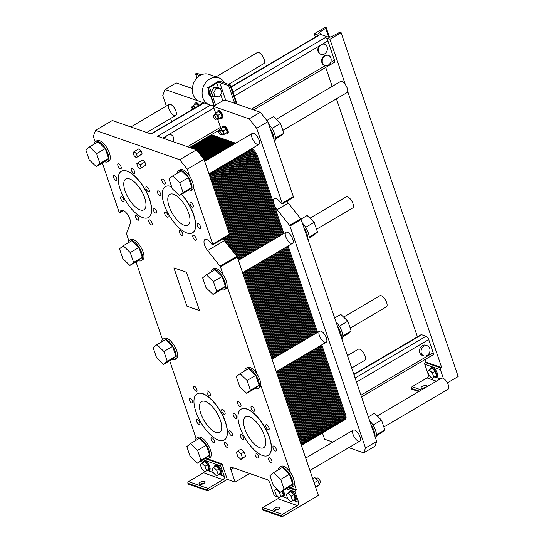 <?xml version="1.0" encoding="UTF-8"?>
<svg xmlns="http://www.w3.org/2000/svg" width="544" height="544" viewBox="0 0 544 544"><rect width="100%" height="100%" fill="white"/><g stroke="black" fill="none" stroke-linecap="round" stroke-linejoin="round"><path stroke-width="0.82" d="M232.995 91.902L325.264 37.611A3.142 1.312 59.5 0 1 327.91 40.936L334.485 60.248A3.142 1.312 59.5 0 1 334.356 62.356L253.545 109.908M231.207 86.639L318.26 35.414A3.142 1.312 59.5 0 1 318.927 35.401L231.316 86.952M315.398 37.101L314.269 33.776L318.927 35.401M418.724 391.585L411.767 389.157L411.502 388.382A1.251 1.02 -70.8 0 1 412.114 386.723L427.067 377.924A2.502 2.033 109.2 0 0 428.284 374.605L424.755 364.235A1.251 1.02 -70.8 0 1 425.36 362.583L426.061 362.168L425.143 359.468M417.445 336.852L336.416 98.838M332.187 86.408L325.727 67.436M426.061 362.168L441.714 367.628L347.691 91.433M345.386 84.66L329.922 39.236L341.102 32.66L340.598 32.484A1.428 0.571 -18.8 0 0 338.803 32.81L331.935 36.462A2.856 1.149 161.2 0 1 328.345 37.114L319.199 33.925A2.856 1.149 161.2 0 1 318.73 33.531A2.856 1.149 161.2 0 1 319.668 32.184L325.713 28.24A1.428 0.571 -18.8 0 0 326.182 27.574A1.428 0.571 -18.8 0 0 325.944 27.377L325.448 27.2L314.269 33.776M325.264 37.611L329.922 39.236M353.831 374.279L421.022 334.744A3.142 1.312 59.5 0 1 421.688 334.73L426.068 336.26A3.142 1.312 59.5 0 1 428.72 339.585L433.187 352.709A3.142 1.312 59.5 0 1 433.058 354.817L361.529 396.902M447.345 382.888L458.164 376.523L341.102 32.66M429.223 369.927L432.018 368.281L435.098 371.246L436.56 375.53L432.147 378.502L433.765 377.176L432.303 372.885L429.223 369.927L427.604 371.253L429.066 375.537L432.147 378.502M436.56 375.53L433.765 377.176M435.098 371.246L432.303 372.885M434.649 377.026A5.358 2.244 -120.5 0 0 436.193 377.182A5.358 2.244 -120.5 0 0 436.417 373.592A5.358 2.244 -120.5 0 0 430.766 367.955A5.358 2.244 -120.5 0 0 430.148 369.383M430.766 367.955L431.603 367.458A5.358 2.244 59.5 0 1 437.254 373.096A5.358 2.244 59.5 0 1 437.036 376.693L436.193 377.182M425.938 387.335A3.216 1.292 -18.8 0 0 422.328 388.668M424.204 388.355A3.216 1.292 161.2 0 1 420.947 388.103A3.216 1.292 161.2 0 1 423.572 385.846A3.216 1.292 161.2 0 1 427.033 386.029A3.216 1.292 161.2 0 1 426.795 386.832M441.714 367.628L441.014 368.036A1.251 1.02 109.2 0 0 440.402 369.696L443.367 378.4M328.63 37.189L329.807 36.496L330.385 37.053M325.115 55.842A5.358 4.359 109.2 0 0 322.218 61.037A5.358 4.359 109.2 0 0 324.931 65.538A5.358 4.359 109.2 0 0 326.094 65.736A5.358 4.359 109.2 0 0 331.017 61.22A5.358 4.359 109.2 0 0 328.46 55.427A5.358 4.359 109.2 0 0 325.115 55.842M324.931 65.538L324.346 65.334A5.358 4.359 -70.8 0 1 321.994 58.84A5.358 4.359 -70.8 0 1 327.876 55.216L328.46 55.427M321.32 44.696A5.358 4.359 109.2 0 0 318.424 49.892A5.358 4.359 109.2 0 0 321.137 54.393A5.358 4.359 109.2 0 0 327.019 50.776A5.358 4.359 109.2 0 0 324.666 44.282A5.358 4.359 109.2 0 0 323.503 44.084A5.358 4.359 109.2 0 0 321.32 44.696M321.137 54.393L320.552 54.189A5.358 4.359 -70.8 0 1 318.934 46.22L322.918 43.88A5.358 4.359 -70.8 0 1 324.081 44.078L324.666 44.282M423.946 346.161A5.358 4.359 109.2 0 0 421.049 351.356A5.358 4.359 109.2 0 0 423.762 355.858A5.358 4.359 109.2 0 0 429.651 352.24A5.358 4.359 109.2 0 0 427.292 345.746A5.358 4.359 109.2 0 0 423.946 346.161M423.762 355.858L422.198 355.314A5.358 4.359 -70.8 0 1 419.485 350.812A5.358 4.359 -70.8 0 1 422.382 345.61A5.358 4.359 -70.8 0 1 425.728 345.202L427.292 345.746M216.002 76.847L257.332 52.53A6.426 2.693 59.5 0 1 264.112 59.296A6.426 2.693 59.5 0 1 263.847 63.607L228.596 84.347M276.25 119.32L340.476 81.532A6.426 2.693 59.5 0 1 347.262 88.298A6.426 2.693 59.5 0 1 346.997 92.609L282.866 130.342M377.244 415.983L441.47 378.196A6.426 2.693 59.5 0 1 448.256 384.962A6.426 2.693 59.5 0 1 447.991 389.273L383.86 427.006M347.466 355.579L358.326 349.194A6.426 2.693 59.5 0 1 365.106 355.96A6.426 2.693 59.5 0 1 364.84 360.271L351.696 368.009M316.526 229.235L352.716 207.944A6.426 2.693 -120.5 0 0 352.974 203.633A6.426 2.693 -120.5 0 0 346.195 196.86L309.917 218.212M350.193 328.12L386.376 306.83A6.426 2.693 -120.5 0 0 386.641 302.518A6.426 2.693 -120.5 0 0 379.862 295.752L343.577 317.098M164.322 138.638A5.358 4.359 -70.8 0 1 165.213 136.666L169.191 134.327A5.358 4.359 -70.8 0 1 170.354 134.524L170.945 134.728A5.358 4.359 109.2 0 0 167.6 135.143A5.358 4.359 109.2 0 0 165.798 136.87A5.358 4.359 109.2 0 0 164.907 138.842M204.116 102.952L151.225 134.069L112.336 120.503L95.56 130.37L93.303 136.401L95.152 141.821M221.374 289.558A11.784 4.93 -120.5 0 0 224.346 289.687A11.784 4.93 -120.5 0 0 224.828 281.778A11.784 4.93 -120.5 0 0 221.83 275.76A11.784 4.93 -120.5 0 0 212.391 269.375L213.792 268.552A11.784 4.93 59.5 0 1 223.224 274.938L220.49 266.893A1.074 0.449 -120.5 0 0 220.089 266.179L207.631 250.546A8.214 3.434 59.5 0 1 204.938 239.544A8.214 3.434 59.5 0 1 210.569 242.699L211.963 244.44A1.074 0.449 -120.5 0 0 212.697 244.854L229.466 234.988A1.074 0.449 -120.5 0 0 229.507 234.267L203.986 159.29L196.459 149.852L179.69 159.718L95.56 130.37M196.459 149.852L157.563 136.286L210.548 105.108M149.539 199.519A26.778 11.206 -120.5 0 0 121.285 171.319A26.778 11.206 -120.5 0 0 125.202 200.083A26.778 11.206 -120.5 0 0 148.444 217.478A26.778 11.206 -120.5 0 0 149.539 199.519M121.353 171.278A26.778 11.206 59.5 0 1 121.421 171.238A26.778 11.206 59.5 0 1 149.675 199.437A26.778 11.206 59.5 0 1 148.587 217.396A26.778 11.206 59.5 0 1 148.512 217.437M144.65 197.812A17.85 7.473 59.5 0 1 143.915 209.787A17.85 7.473 59.5 0 1 128.425 198.186A17.85 7.473 59.5 0 1 125.814 179.01A17.85 7.473 59.5 0 1 144.65 197.812M269.314 437.41A26.778 11.206 -120.5 0 0 241.06 409.21A26.778 11.206 -120.5 0 0 244.984 437.974A26.778 11.206 -120.5 0 0 268.226 455.376A26.778 11.206 -120.5 0 0 269.314 437.41M241.135 409.17A26.778 11.206 59.5 0 1 241.203 409.129A26.778 11.206 59.5 0 1 269.457 437.328A26.778 11.206 59.5 0 1 268.362 455.294A26.778 11.206 59.5 0 1 268.294 455.328M264.425 435.703A17.85 7.473 59.5 0 1 263.697 447.678A17.85 7.473 59.5 0 1 248.2 436.084A17.85 7.473 59.5 0 1 245.589 416.901A17.85 7.473 59.5 0 1 264.425 435.703M171.659 186.796A26.778 11.206 -120.5 0 0 165.301 186.674A26.778 11.206 -120.5 0 0 169.225 215.438A26.778 11.206 -120.5 0 0 192.467 232.832A26.778 11.206 -120.5 0 0 193.555 214.873A26.778 11.206 -120.5 0 0 181.451 194.351M181.594 194.269A26.778 11.206 59.5 0 1 193.698 214.792A26.778 11.206 59.5 0 1 192.603 232.75A26.778 11.206 59.5 0 1 192.535 232.791M165.376 186.633A26.778 11.206 59.5 0 1 165.444 186.592A26.778 11.206 59.5 0 1 171.605 186.64M188.666 213.166A17.85 7.473 59.5 0 1 187.938 225.141A17.85 7.473 59.5 0 1 172.441 213.54A17.85 7.473 59.5 0 1 169.83 194.364A17.85 7.473 59.5 0 1 188.666 213.166M225.298 422.056A26.778 11.206 -120.5 0 0 197.044 393.856A26.778 11.206 -120.5 0 0 200.96 422.62A26.778 11.206 -120.5 0 0 224.203 440.021A26.778 11.206 -120.5 0 0 225.298 422.056M197.112 393.815A26.778 11.206 59.5 0 1 197.18 393.774A26.778 11.206 59.5 0 1 225.434 421.974A26.778 11.206 59.5 0 1 224.346 439.933A26.778 11.206 59.5 0 1 224.271 439.974M220.402 420.349A17.85 7.473 59.5 0 1 219.674 432.324A17.85 7.473 59.5 0 1 204.184 420.73A17.85 7.473 59.5 0 1 201.566 401.547A17.85 7.473 59.5 0 1 220.402 420.349M173.108 141.705A5.358 4.359 109.2 0 0 170.945 134.728M249.676 473.525L235.124 482.086L230.908 469.703A3.57 1.496 59.5 0 1 231.057 467.31A3.57 1.496 59.5 0 1 231.812 467.296L267.029 479.577A3.57 1.496 59.5 0 1 270.035 483.351L274.251 495.734L278.61 497.257M227.297 479.359L207.733 490.865L207.468 490.096A1.251 1.02 -70.8 0 1 208.08 488.437L223.033 479.638A2.502 2.033 109.2 0 0 224.25 476.32L220.721 465.95A1.251 1.02 -70.8 0 1 221.333 464.29L222.027 463.882L227.297 479.359L235.124 482.086M207.468 490.096L187.904 483.269L188.17 484.044L207.733 490.865M204.367 483.058A3.216 1.292 -18.8 0 0 200.41 484.405M290.503 487.764L296.371 489.811L295.678 490.226A1.251 1.02 109.2 0 0 295.066 491.885L298.595 502.255A2.502 2.033 -70.8 0 1 297.378 505.566L282.424 514.366A1.251 1.02 109.2 0 0 281.812 516.025L282.078 516.8L318.41 495.421L237.259 257.026A1.074 0.449 -120.5 0 0 236.864 256.312L224.407 240.679A8.214 3.434 59.5 0 1 223.06 238.755M255.041 388.443A11.784 4.93 -120.5 0 0 258.012 388.572A11.784 4.93 -120.5 0 0 258.488 380.671A11.784 4.93 -120.5 0 0 255.49 374.646A11.784 4.93 -120.5 0 0 246.058 368.261L247.459 367.438A11.784 4.93 59.5 0 1 256.89 373.83L227.072 286.232A11.784 4.93 59.5 0 1 225.74 288.864L224.346 289.687M288.708 487.336A11.784 4.93 -120.5 0 0 291.672 487.465A11.784 4.93 -120.5 0 0 292.155 479.556A11.784 4.93 -120.5 0 0 289.156 473.538A11.784 4.93 -120.5 0 0 279.725 467.153L281.119 466.33A11.784 4.93 59.5 0 1 290.557 472.716L260.732 385.118A11.784 4.93 59.5 0 1 259.406 387.75L258.012 388.572M296.371 489.811L294.399 484.01A11.784 4.93 59.5 0 1 293.073 486.642L291.672 487.465M212.697 244.854A1.074 0.449 -120.5 0 0 212.738 244.134L193.406 187.34A11.784 4.93 59.5 0 1 192.08 189.972L190.679 190.794A11.784 4.93 -120.5 0 0 191.162 182.893A11.784 4.93 -120.5 0 0 188.163 176.875A11.784 4.93 -120.5 0 0 178.731 170.483A11.784 4.93 -120.5 0 0 177.398 173.142M203.986 159.29L187.218 169.164L179.69 159.718M178.731 170.483L180.125 169.66A11.784 4.93 59.5 0 1 189.564 176.052L187.218 169.164M102.347 162.969L118.83 211.378A1.074 0.449 -120.5 0 0 119.959 212.507A1.074 0.449 -120.5 0 0 120.054 212.384L120.469 211.269A8.214 3.434 59.5 0 1 121.203 210.338A8.214 3.434 59.5 0 1 127.609 214.54A8.214 3.434 59.5 0 1 130.261 223.557L126.528 233.539A1.074 0.449 -120.5 0 0 126.575 234.138L128.812 240.706M187.904 483.269A1.251 1.02 -70.8 0 1 188.516 481.61L203.47 472.811A2.502 2.033 109.2 0 0 204.544 471.587M202.477 462.998L201.668 460.618M169.68 360.747L196.139 438.484M136.014 261.854L162.479 339.599M95.581 141.481L96.975 140.658A11.784 4.93 59.5 0 1 107.202 148.315A11.784 4.93 59.5 0 1 108.929 160.97L107.528 161.792A11.784 4.93 -120.5 0 0 108.011 153.891A11.784 4.93 -120.5 0 0 95.581 141.481A11.784 4.93 -120.5 0 0 94.255 144.112A11.784 4.93 -120.5 0 0 94.255 144.14M129.248 240.373L130.642 239.55A11.784 4.93 59.5 0 1 140.869 247.2A11.784 4.93 59.5 0 1 142.596 259.862L141.195 260.685A11.784 4.93 -120.5 0 0 141.678 252.776A11.784 4.93 -120.5 0 0 129.248 240.373A11.784 4.93 -120.5 0 0 127.915 243.005A11.784 4.93 -120.5 0 0 127.915 243.025M162.908 339.259L164.308 338.436A11.784 4.93 59.5 0 1 174.536 346.093A11.784 4.93 59.5 0 1 176.256 358.748L174.862 359.57A11.784 4.93 -120.5 0 0 175.338 351.669A11.784 4.93 -120.5 0 0 162.908 339.259A11.784 4.93 -120.5 0 0 161.582 341.89A11.784 4.93 -120.5 0 0 161.582 341.918M196.574 438.151L197.968 437.328A11.784 4.93 59.5 0 1 208.196 444.978A11.784 4.93 59.5 0 1 209.923 457.64L208.522 458.463A11.784 4.93 -120.5 0 0 209.005 450.554A11.784 4.93 -120.5 0 0 196.574 438.151A11.784 4.93 -120.5 0 0 195.248 440.783A11.784 4.93 -120.5 0 0 195.242 440.803M207.359 458.762L222.027 463.882M186.932 306.204L173.883 267.886L186.504 272.286L199.546 310.604L186.932 306.204L173.924 267.9M123.93 199.852A2.856 1.197 59.5 0 1 123.814 201.763A2.856 1.197 59.5 0 1 121.332 199.906A2.856 1.197 59.5 0 1 120.918 196.84A2.856 1.197 59.5 0 1 123.93 199.852M152.068 222.952A2.856 1.197 59.5 0 1 151.953 224.862A2.856 1.197 59.5 0 1 149.471 223.006A2.856 1.197 59.5 0 1 149.056 219.939A2.856 1.197 59.5 0 1 152.068 222.952M149.206 189.876A2.856 1.197 59.5 0 1 149.09 191.794A2.856 1.197 59.5 0 1 146.615 189.938A2.856 1.197 59.5 0 1 146.193 186.871A2.856 1.197 59.5 0 1 149.206 189.876M121.067 166.777A2.856 1.197 59.5 0 1 120.952 168.694A2.856 1.197 59.5 0 1 118.476 166.838A2.856 1.197 59.5 0 1 118.055 163.771A2.856 1.197 59.5 0 1 121.067 166.777M268.988 427.768A2.856 1.197 59.5 0 1 268.872 429.685A2.856 1.197 59.5 0 1 266.39 427.829A2.856 1.197 59.5 0 1 265.975 424.762A2.856 1.197 59.5 0 1 268.988 427.768M271.844 460.843A2.856 1.197 59.5 0 1 271.728 462.76A2.856 1.197 59.5 0 1 269.253 460.904A2.856 1.197 59.5 0 1 268.831 457.83A2.856 1.197 59.5 0 1 271.844 460.843M243.705 437.743A2.856 1.197 59.5 0 1 243.59 439.654A2.856 1.197 59.5 0 1 241.114 437.804A2.856 1.197 59.5 0 1 240.693 434.731A2.856 1.197 59.5 0 1 243.705 437.743M254.327 409.374A2.856 1.197 59.5 0 1 254.211 411.284A2.856 1.197 59.5 0 1 251.729 409.428A2.856 1.197 59.5 0 1 251.308 406.361A2.856 1.197 59.5 0 1 254.327 409.374M224.964 412.413A2.856 1.197 59.5 0 1 224.849 414.331A2.856 1.197 59.5 0 1 222.367 412.474A2.856 1.197 59.5 0 1 221.952 409.408A2.856 1.197 59.5 0 1 224.964 412.413M227.827 445.488A2.856 1.197 59.5 0 1 227.712 447.406A2.856 1.197 59.5 0 1 225.23 445.55A2.856 1.197 59.5 0 1 224.815 442.476A2.856 1.197 59.5 0 1 227.827 445.488M199.689 422.389A2.856 1.197 59.5 0 1 199.573 424.3A2.856 1.197 59.5 0 1 197.091 422.45A2.856 1.197 59.5 0 1 196.676 419.376A2.856 1.197 59.5 0 1 199.689 422.389M210.304 394.012A2.856 1.197 59.5 0 1 210.188 395.93A2.856 1.197 59.5 0 1 207.706 394.074A2.856 1.197 59.5 0 1 207.291 391.007A2.856 1.197 59.5 0 1 210.304 394.012M193.229 205.231A2.856 1.197 59.5 0 1 193.113 207.148A2.856 1.197 59.5 0 1 190.631 205.292A2.856 1.197 59.5 0 1 190.216 202.225A2.856 1.197 59.5 0 1 193.229 205.231M196.092 238.306A2.856 1.197 59.5 0 1 195.969 240.217A2.856 1.197 59.5 0 1 193.494 238.36A2.856 1.197 59.5 0 1 193.072 235.294A2.856 1.197 59.5 0 1 196.092 238.306M167.953 215.206A2.856 1.197 59.5 0 1 167.831 217.117A2.856 1.197 59.5 0 1 165.356 215.261A2.856 1.197 59.5 0 1 164.934 212.194A2.856 1.197 59.5 0 1 167.953 215.206M165.09 182.131A2.856 1.197 59.5 0 1 164.975 184.049A2.856 1.197 59.5 0 1 162.493 182.192A2.856 1.197 59.5 0 1 162.078 179.126A2.856 1.197 59.5 0 1 165.09 182.131M160.691 193.882A2.856 1.197 59.5 0 1 160.575 195.799A2.856 1.197 59.5 0 1 158.1 193.943A2.856 1.197 59.5 0 1 157.678 190.876A2.856 1.197 59.5 0 1 160.691 193.882M182.614 233.6A2.856 1.197 59.5 0 1 182.498 235.518A2.856 1.197 59.5 0 1 180.016 233.662A2.856 1.197 59.5 0 1 179.595 230.595A2.856 1.197 59.5 0 1 182.614 233.6M200.484 226.549A2.856 1.197 59.5 0 1 200.369 228.466A2.856 1.197 59.5 0 1 197.887 226.61A2.856 1.197 59.5 0 1 197.472 223.543A2.856 1.197 59.5 0 1 200.484 226.549M196.826 389.314A2.856 1.197 59.5 0 1 196.71 391.231A2.856 1.197 59.5 0 1 194.235 389.375A2.856 1.197 59.5 0 1 193.814 386.308A2.856 1.197 59.5 0 1 196.826 389.314M192.433 401.064A2.856 1.197 59.5 0 1 192.311 402.982A2.856 1.197 59.5 0 1 189.836 401.125A2.856 1.197 59.5 0 1 189.414 398.058A2.856 1.197 59.5 0 1 192.433 401.064M214.35 440.783A2.856 1.197 59.5 0 1 214.234 442.7A2.856 1.197 59.5 0 1 211.752 440.844A2.856 1.197 59.5 0 1 211.337 437.777A2.856 1.197 59.5 0 1 214.35 440.783M232.227 433.738A2.856 1.197 59.5 0 1 232.104 435.649A2.856 1.197 59.5 0 1 229.629 433.792A2.856 1.197 59.5 0 1 229.208 430.726A2.856 1.197 59.5 0 1 232.227 433.738M240.849 404.668A2.856 1.197 59.5 0 1 240.734 406.586A2.856 1.197 59.5 0 1 238.252 404.729A2.856 1.197 59.5 0 1 237.837 401.662A2.856 1.197 59.5 0 1 240.849 404.668M236.45 416.418A2.856 1.197 59.5 0 1 236.334 418.336A2.856 1.197 59.5 0 1 233.852 416.48A2.856 1.197 59.5 0 1 233.437 413.413A2.856 1.197 59.5 0 1 236.45 416.418M258.373 456.137A2.856 1.197 59.5 0 1 258.25 458.055A2.856 1.197 59.5 0 1 255.775 456.198A2.856 1.197 59.5 0 1 255.354 453.132A2.856 1.197 59.5 0 1 258.373 456.137M276.243 449.092A2.856 1.197 59.5 0 1 276.128 451.003A2.856 1.197 59.5 0 1 273.646 449.147A2.856 1.197 59.5 0 1 273.231 446.08A2.856 1.197 59.5 0 1 276.243 449.092M116.674 178.527A2.856 1.197 59.5 0 1 116.559 180.445A2.856 1.197 59.5 0 1 114.077 178.588A2.856 1.197 59.5 0 1 113.655 175.522A2.856 1.197 59.5 0 1 116.674 178.527M134.545 171.476A2.856 1.197 59.5 0 1 134.429 173.393A2.856 1.197 59.5 0 1 131.947 171.537A2.856 1.197 59.5 0 1 131.532 168.47A2.856 1.197 59.5 0 1 134.545 171.476M156.468 211.194A2.856 1.197 59.5 0 1 156.352 213.112A2.856 1.197 59.5 0 1 153.87 211.256A2.856 1.197 59.5 0 1 153.449 208.189A2.856 1.197 59.5 0 1 156.468 211.194M138.591 218.246A2.856 1.197 59.5 0 1 138.475 220.164A2.856 1.197 59.5 0 1 135.993 218.307A2.856 1.197 59.5 0 1 135.578 215.24A2.856 1.197 59.5 0 1 138.591 218.246M237.98 450.867L241.108 449.031L244.188 451.989L245.65 456.28L240.904 459.449L242.515 458.123L241.06 453.832L237.98 450.867L236.361 452.193L237.823 456.484L240.904 459.449M134.157 151.613L138.91 148.818L141.093 150.912L142.127 153.952L136.224 157.685L137.374 156.747L136.34 153.707L134.157 151.613L133.015 152.551L134.048 155.591L136.224 157.685M137.952 162.751L142.705 159.956L144.881 162.058L145.921 165.097L140.019 168.83L141.168 167.892L140.134 164.852L137.952 162.751L136.809 163.69L137.843 166.729L140.019 168.83M203.252 461.475L204.095 460.979A5.358 2.244 59.5 0 1 209.746 466.623A5.358 2.244 59.5 0 1 209.522 470.213L208.685 470.71A5.358 2.244 -120.5 0 0 208.903 467.112A5.358 2.244 -120.5 0 0 203.252 461.475A5.358 2.244 -120.5 0 0 202.64 462.903M214.996 465.569L215.832 465.079A5.358 2.244 59.5 0 1 221.483 470.716A5.358 2.244 59.5 0 1 221.265 474.307L220.422 474.803A5.358 2.244 -120.5 0 0 220.646 471.213A5.358 2.244 -120.5 0 0 214.996 465.569A5.358 2.244 -120.5 0 0 214.377 466.997M203.83 483.419A3.216 1.292 161.2 0 1 199.029 483.84A3.216 1.292 161.2 0 1 201.654 481.583A3.216 1.292 161.2 0 1 205.115 481.766A3.216 1.292 161.2 0 1 203.83 483.419M278.888 497.522A2.502 2.033 -70.8 0 1 277.814 498.746L262.861 507.545A1.251 1.02 109.2 0 0 262.249 509.204L262.514 509.973L282.078 516.8M278.712 508.987A3.216 1.292 -18.8 0 0 274.754 510.34M278.174 509.347A3.216 1.292 161.2 0 1 273.374 509.769A3.216 1.292 161.2 0 1 275.998 507.511A3.216 1.292 161.2 0 1 279.46 507.702A3.216 1.292 161.2 0 1 278.174 509.347M283.193 490.579A5.358 2.244 59.5 0 1 284.09 492.551A5.358 2.244 59.5 0 1 283.866 496.148L283.03 496.638A5.358 2.244 -120.5 0 0 283.247 493.048A5.358 2.244 -120.5 0 0 282.356 491.069M289.34 491.504L290.176 491.008A5.358 2.244 59.5 0 1 295.827 496.652A5.358 2.244 59.5 0 1 295.61 500.242L294.766 500.732A5.358 2.244 -120.5 0 0 294.991 497.141A5.358 2.244 -120.5 0 0 289.34 491.504A5.358 2.244 -120.5 0 0 288.721 492.932M145.921 165.097L141.168 167.892M144.881 162.058L140.134 164.852M142.127 153.952L137.374 156.747M141.093 150.912L136.34 153.707M245.65 456.28L242.515 458.123M244.188 451.989L241.06 453.832M293.223 500.582A5.358 2.244 -120.5 0 0 294.766 500.732M288.021 493.34L290.591 491.83L293.672 494.795L295.134 499.079L290.945 501.922L292.563 500.596L291.101 496.305L288.021 493.34L286.402 494.666L287.864 498.957L290.945 501.922M281.479 496.482A5.358 2.244 -120.5 0 0 283.03 496.638M282.112 491.218L283.39 494.986L279.201 497.828L280.82 496.502L279.364 492.211L276.284 489.246L274.666 490.572L276.128 494.863L279.201 497.828M218.878 474.647A5.358 2.244 -120.5 0 0 220.422 474.803M213.676 467.412L216.247 465.895L219.327 468.86L220.789 473.151L216.6 475.986L218.212 474.66L216.757 470.376L213.676 467.412L212.058 468.738L213.52 473.022L216.6 475.986M207.135 470.553A5.358 2.244 -120.5 0 0 208.685 470.71M201.94 463.318L204.51 461.802L207.59 464.766L209.046 469.057L204.857 471.893L206.475 470.567L205.013 466.276L201.94 463.318L200.321 464.644L201.783 468.928L204.857 471.893M314.425 483.718A5.358 2.244 59.5 0 1 315.112 485.302A5.358 2.244 59.5 0 1 315.466 486.771M316.037 478.693L317.159 478.033A2.856 1.197 59.5 0 1 320.171 481.039A2.856 1.197 59.5 0 1 320.056 482.956L318.974 483.589M293.672 494.795L291.101 496.305M295.134 499.079L292.563 500.596M276.903 488.886L276.284 489.246M279.976 491.851L279.364 492.211M283.39 494.986L280.82 496.502M219.327 468.86L216.757 470.376M220.789 473.151L218.212 474.66M207.59 464.766L205.013 466.276M209.046 469.057L206.475 470.567M312.752 478.795L314.854 477.557L317.934 480.522L319.389 484.806L315.67 487.37M314.106 482.773L317.934 480.522M315.568 487.057L319.389 484.806M171.89 359.441A11.784 4.93 -120.5 0 0 174.862 359.57M156.876 344.685L165.539 339.585L172.591 346.378L175.936 356.204L172.23 359.244L163.567 364.344L167.273 361.304L163.928 351.478L156.876 344.685L153.17 347.725L156.516 357.551L163.567 364.344M279.725 467.153A11.784 4.93 -120.5 0 0 278.392 469.805M273.686 472.58L282.35 467.48L289.408 474.266L292.754 484.099L289.041 487.132L280.378 492.232L284.09 489.199L280.738 479.366L273.686 472.58L269.98 475.612L273.326 485.445L280.378 492.232M290.557 472.716A11.784 4.93 59.5 0 1 294.399 484.01M212.391 269.375A11.784 4.93 -120.5 0 0 211.065 272.027M206.36 274.802L215.023 269.702L222.074 276.495L225.42 286.321L221.714 289.36L213.051 294.454L216.757 291.421L213.411 281.588L206.36 274.802L202.654 277.834L205.999 287.667L213.051 294.454M223.224 274.938A11.784 4.93 59.5 0 1 227.072 286.232M187.714 190.665A11.784 4.93 -120.5 0 0 190.679 190.794M172.693 175.909L181.356 170.816L188.414 177.602L191.76 187.435L188.054 190.468L179.384 195.568L183.097 192.528L179.751 182.702L172.693 175.909L168.987 178.949L172.332 188.775L179.384 195.568M189.564 176.052A11.784 4.93 59.5 0 1 193.406 187.34M104.564 161.663A11.784 4.93 -120.5 0 0 107.528 161.792M89.542 146.907L98.212 141.807L105.264 148.6L108.61 158.426L104.904 161.466L96.24 166.566L99.946 163.526L96.601 153.7L89.542 146.907L85.836 149.947L89.182 159.773L96.24 166.566M138.23 260.556A11.784 4.93 -120.5 0 0 141.195 260.685M123.209 245.8L131.872 240.7L138.931 247.486L142.276 257.319L138.564 260.352L129.9 265.452L133.606 262.412L130.261 252.586L123.209 245.8L119.503 248.832L122.849 258.665L129.9 265.452M205.557 458.334A11.784 4.93 -120.5 0 0 208.522 458.463M190.536 443.571L199.206 438.478L206.258 445.264L209.603 455.097L205.897 458.13L197.234 463.23L200.94 460.19L197.594 450.364L190.536 443.571L186.83 446.61L190.176 456.436L197.234 463.23M246.058 368.261A11.784 4.93 -120.5 0 0 244.732 370.92M240.026 373.687L248.69 368.587L255.741 375.38L259.087 385.206L255.381 388.246L246.718 393.346L250.424 390.306L247.078 380.48L240.026 373.687L236.314 376.727L239.659 386.553L246.718 393.346M256.89 373.83A11.784 4.93 59.5 0 1 260.732 385.118M172.591 346.378L163.928 351.478M175.936 356.204L167.273 361.304M289.408 474.266L280.738 479.366M292.754 484.099L284.09 489.199M222.074 276.495L213.411 281.588M225.42 286.321L216.757 291.421M188.414 177.602L179.751 182.702M191.76 187.435L183.097 192.528M105.264 148.6L96.601 153.7M108.61 158.426L99.946 163.526M138.931 247.486L130.261 252.586M142.276 257.319L133.606 262.412M206.258 445.264L197.594 450.364M209.603 455.097L200.94 460.19M255.741 375.38L247.078 380.48M259.087 385.206L250.424 390.306M199.539 310.576L186.959 306.184M226.576 236.688L230.568 248.411L226.576 236.688M175.93 111.18A6.426 2.693 59.5 0 1 175.664 115.491A6.426 2.693 59.5 0 1 170.088 111.316A6.426 2.693 59.5 0 1 169.15 104.407A6.426 2.693 59.5 0 1 175.93 111.18M190.067 87.768L190.672 87.978M192.358 88.563L176.195 82.926L165.016 89.508L162.758 95.54L166.342 106.06M170.571 118.49L171.659 121.672M201.028 101.871L165.016 89.508M201.538 104.094L200.818 101.993M199.838 75.63L195.82 74.229A1.074 0.428 161.2 0 1 195.643 74.079A1.074 0.428 161.2 0 1 196.071 73.528L196.629 73.202L201.328 74.841M194.677 104.598A4.284 1.795 59.5 0 1 195.167 103.197A4.284 1.795 59.5 0 1 198.737 105.74M195.167 103.197L195.867 102.789A4.284 1.795 59.5 0 1 199.437 105.332M192.324 107.358L192.012 106.447L196.241 103.673L198.519 105.869M193.222 105.448L195.507 107.644M191.536 109.976A2.142 0.898 59.5 0 1 191.359 107.923L193.236 106.821A2.142 0.898 59.5 0 1 194.942 107.97M191.359 107.923A2.142 0.898 59.5 0 1 193.072 109.072M218.844 132.614A2.142 0.898 -120.5 0 0 221.102 134.871A2.142 0.898 -120.5 0 0 220.789 132.566A2.142 0.898 -120.5 0 0 218.933 131.179A2.142 0.898 -120.5 0 0 218.844 132.614M221.102 134.871L222.979 133.77A2.142 0.898 -120.5 0 0 222.666 131.464A2.142 0.898 -120.5 0 0 220.803 130.077L218.933 131.179M222.102 134.286L222.986 135.136L224.203 134.144L223.108 130.927L220.796 128.704L219.586 129.696L219.892 130.614M222.986 135.136L227.215 132.369L226.12 129.152L223.108 130.927M227.215 132.369L224.203 134.144M226.12 129.152L223.815 126.929L220.796 128.704M225.624 133.586A4.284 1.795 -120.5 0 0 227.086 133.838A4.284 1.795 -120.5 0 0 226.454 129.234A4.284 1.795 -120.5 0 0 222.734 126.453A4.284 1.795 -120.5 0 0 222.251 127.854M222.734 126.453L223.434 126.038A4.284 1.795 59.5 0 1 227.154 128.826A4.284 1.795 59.5 0 1 227.78 133.43L227.086 133.838M220.354 118.109A4.284 1.795 -120.5 0 0 221.816 118.361A4.284 1.795 -120.5 0 0 221.19 113.757A4.284 1.795 -120.5 0 0 217.471 110.976A4.284 1.795 -120.5 0 0 216.981 112.377M217.471 110.976L218.164 110.568A4.284 1.795 59.5 0 1 221.884 113.349A4.284 1.795 59.5 0 1 222.516 117.953L221.816 118.361M216.832 118.81L217.716 119.66L221.952 116.892L220.857 113.676L218.545 111.452L214.316 114.226L214.628 115.138M220.857 113.676L217.838 115.45L215.526 113.227M221.952 116.892L218.933 118.667L217.838 115.45M217.716 119.66L218.933 118.667M215.839 119.394L217.709 118.293A2.142 0.898 -120.5 0 0 217.396 115.994A2.142 0.898 -120.5 0 0 215.54 114.6L213.663 115.702A2.142 0.898 -120.5 0 0 213.574 117.137A2.142 0.898 -120.5 0 0 215.839 119.394A2.142 0.898 -120.5 0 0 215.526 117.096A2.142 0.898 -120.5 0 0 213.663 115.702M375.537 438.036A11.784 4.93 -120.5 0 0 375.584 430.467A11.784 4.93 -120.5 0 0 372.586 424.449A11.784 4.93 -120.5 0 0 369.675 420.825M286.926 201.178A8.214 3.434 59.5 0 0 288.266 203.102L300.723 218.736A1.074 0.449 -120.5 0 1 301.124 219.45L303.858 227.494A11.784 4.93 59.5 0 1 307.707 238.789L337.525 326.38A11.784 4.93 59.5 0 1 341.367 337.674L371.192 425.272A11.784 4.93 59.5 0 1 375.034 436.56L376.693 441.442L365.514 448.018L289.938 226.025A1.074 0.449 -120.5 0 0 289.544 225.311L277.086 209.678A8.214 3.434 59.5 0 1 274.394 198.676A8.214 3.434 59.5 0 1 280.024 201.831L281.418 203.572A1.074 0.449 -120.5 0 0 282.152 203.986A1.074 0.449 -120.5 0 0 282.193 203.266L256.673 128.296L249.145 118.85L213.343 106.366L215.655 113.152M368.336 416.888L374.449 413.29L381.5 420.084L372.994 425.088M376.434 435.717L381.14 432.949L384.846 429.91L381.5 420.084M376.462 434.846L384.846 429.91M371.192 425.272L375.034 436.56M341.87 339.15A11.784 4.93 -120.5 0 0 341.918 331.582A11.784 4.93 -120.5 0 0 338.919 325.564A11.784 4.93 -120.5 0 0 336.008 321.939M334.669 318.002L340.782 314.405L347.834 321.191L339.334 326.196M342.768 336.831L347.473 334.064L351.179 331.024L347.834 321.191M342.795 335.961L351.179 331.024M337.525 326.38L341.367 337.674M230.676 85.075L218.933 80.981L208.148 87.693A1.074 0.428 -18.8 0 0 209.569 87.407L216.838 83.13A2.142 0.864 161.2 0 1 219.688 82.552L225.699 100.191L234.695 103.333L228.691 85.694A1.074 0.428 -18.8 0 0 230.112 85.401L230.676 85.075L237.184 104.203M214.023 105.964L207.754 87.557M228.691 85.694L219.688 82.552M274.543 141.372A11.784 4.93 -120.5 0 0 274.591 133.804A11.784 4.93 -120.5 0 0 271.592 127.786A11.784 4.93 -120.5 0 0 268.682 124.161M234.695 103.333L260.324 112.275L267.852 121.72L270.198 128.608A11.784 4.93 59.5 0 1 274.04 139.896L293.372 196.69L282.193 203.266M266.88 120.496L273.455 116.627L280.507 123.42L272 128.418M275.441 139.053L280.146 136.286L283.852 133.246L280.507 123.42M275.468 138.183L283.852 133.246M270.198 128.608L274.04 139.896M308.203 240.258A11.784 4.93 -120.5 0 0 309.101 237.966A11.784 4.93 -120.5 0 0 308.258 232.696A11.784 4.93 -120.5 0 0 302.348 223.047M300.982 219.123L307.115 215.512L314.174 222.306L305.667 227.31M309.101 237.939L313.806 235.171L317.519 232.132L314.174 222.306M309.128 237.068L317.519 232.132M303.858 227.494L307.707 238.789M211.011 97.118A6.603 5.379 -70.8 0 1 210.555 96.791A6.603 5.379 -70.8 0 1 208.719 90.386M208.991 91.181A6.603 5.379 109.2 0 0 210.95 96.934M215.145 96.703L212.792 95.887L211.337 91.596L213.955 87.475L218.042 87.652L220.388 88.468L216.308 88.298L213.683 92.412L215.145 96.703L219.225 96.873L221.85 92.759L220.388 88.468M213.955 87.475L216.308 88.298M211.337 91.596L213.683 92.412M282.152 203.986L293.332 197.411A1.074 0.449 -120.5 0 0 293.372 196.69M348.792 447.644L363.705 452.846L374.891 446.264L376.693 441.442M225.699 100.191A2.142 0.864 -18.8 0 0 222.843 100.769L213.343 106.366M267.852 121.72L256.673 128.296M260.324 112.275L249.145 118.85M217.845 119.585L220.925 128.629M322.497 433.085L316.71 436.336M322.456 432.956L324.578 439.198L332.88 442.088M363.705 452.846L365.514 448.018M326.407 337.96A6.426 2.693 59.5 0 1 326.148 342.271A6.426 2.693 59.5 0 1 320.566 338.096A6.426 2.693 59.5 0 1 319.627 331.194A6.426 2.693 59.5 0 1 326.407 337.96M259.08 140.182A6.426 2.693 59.5 0 1 258.815 144.493A6.426 2.693 59.5 0 1 253.239 140.318A6.426 2.693 59.5 0 1 252.3 133.416A6.426 2.693 59.5 0 1 259.08 140.182M292.747 239.068A6.426 2.693 59.5 0 1 292.482 243.379A6.426 2.693 59.5 0 1 286.906 239.204A6.426 2.693 59.5 0 1 285.96 232.302A6.426 2.693 59.5 0 1 292.747 239.068M360.074 436.846A6.426 2.693 59.5 0 1 359.808 441.157A6.426 2.693 59.5 0 1 354.232 436.982A6.426 2.693 59.5 0 1 353.294 430.08A6.426 2.693 59.5 0 1 360.074 436.846M218.688 131.682L217.335 131.213M209.345 104.774L199.56 101.361A14.28 11.635 -70.8 0 1 193.283 84.048A14.28 11.635 -70.8 0 1 208.971 74.392L218.756 77.806A14.28 11.635 109.2 0 0 203.068 87.455A14.28 11.635 109.2 0 0 209.345 104.774A14.28 11.635 109.2 0 0 213.772 105.23M224.461 82.906A14.28 11.635 109.2 0 0 218.756 77.806M300.064 441.51L300.982 440.966A7.14 2.992 -120.5 0 1 301.274 445.074A7.14 2.992 -120.5 0 0 300.982 440.966A7.14 2.992 59.5 0 1 301.274 445.074A7.14 2.992 -120.5 0 0 300.982 440.966L277.188 371.076L300.982 440.966L277.188 371.076L300.982 440.966L305.034 438.586A7.14 2.992 59.5 0 1 304.742 443.374A7.14 2.992 -120.5 0 0 305.034 438.586L281.241 368.689L305.034 438.586L281.241 368.689L305.034 438.586L309.087 436.2A7.14 2.992 59.5 0 1 308.795 440.987A7.14 2.992 -120.5 0 0 309.087 436.2L285.294 366.302L309.087 436.2L285.294 366.302L309.087 436.2L313.14 433.813A7.14 2.992 59.5 0 1 312.848 438.607A7.14 2.992 -120.5 0 0 313.14 433.813L289.347 363.922L313.14 433.813L289.347 363.922L313.14 433.813L317.193 431.433A7.14 2.992 59.5 0 1 316.9 436.22A7.14 2.992 -120.5 0 0 317.193 431.433L293.4 361.536L317.193 431.433L293.4 361.536L317.193 431.433L321.246 429.046A7.14 2.992 59.5 0 1 320.953 433.833A7.14 2.992 -120.5 0 0 321.246 429.046L297.452 359.149L321.246 429.046L297.452 359.149L321.246 429.046L325.298 426.659A7.14 2.992 59.5 0 1 325.006 431.453A7.14 2.992 -120.5 0 0 325.298 426.659L301.505 356.769L325.298 426.659L301.505 356.769L325.298 426.659L329.351 424.279A7.14 2.992 59.5 0 1 329.059 429.066A7.14 2.992 -120.5 0 0 329.351 424.279L305.558 354.382L329.351 424.279L305.558 354.382L329.351 424.279L333.404 421.892A7.14 2.992 59.5 0 1 333.112 426.68A7.14 2.992 -120.5 0 0 333.404 421.892L309.611 351.995L333.404 421.892L309.611 351.995L333.404 421.892L337.457 419.506A7.14 2.992 59.5 0 1 337.164 424.3A7.14 2.992 -120.5 0 0 337.457 419.506L313.664 349.615L337.457 419.506L313.664 349.615L337.457 419.506L341.51 417.126A7.14 2.992 59.5 0 1 341.217 421.913A7.14 2.992 -120.5 0 0 341.51 417.126L317.716 347.228L341.51 417.126L317.716 347.228L341.51 417.126L345.562 414.739A7.14 2.992 59.5 0 1 345.27 419.526L341.217 421.913A7.14 2.992 -120.5 0 1 339.708 421.947A7.14 2.992 -120.5 0 0 341.51 417.126A7.14 2.992 -120.5 0 1 339.708 421.947M212.078 183.07L213.003 182.526L239.292 259.76L213.003 182.526A7.14 2.992 -120.5 0 0 210.195 177.541A7.14 2.992 59.5 0 1 213.003 182.526A7.14 2.992 -120.5 0 0 210.195 177.541A7.14 2.992 -120.5 0 1 213.003 182.526L217.056 180.146L243.345 257.373L217.056 180.146A7.14 2.992 -120.5 0 0 211.052 172.598A7.14 2.992 59.5 0 1 217.056 180.146A7.14 2.992 -120.5 0 0 211.052 172.598A7.14 2.992 -120.5 0 1 217.056 180.146L221.109 177.759L247.398 254.993L221.109 177.759A7.14 2.992 -120.5 0 0 215.104 170.211A7.14 2.992 59.5 0 1 221.109 177.759A7.14 2.992 -120.5 0 0 215.104 170.211A7.14 2.992 -120.5 0 1 221.109 177.759L225.162 175.372L251.45 252.606L225.162 175.372A7.14 2.992 -120.5 0 0 219.157 167.824A7.14 2.992 59.5 0 1 225.162 175.372A7.14 2.992 -120.5 0 0 219.157 167.824A7.14 2.992 -120.5 0 1 225.162 175.372L229.214 172.992L255.503 250.22L229.214 172.992A7.14 2.992 -120.5 0 0 223.21 165.444A7.14 2.992 59.5 0 1 229.214 172.992A7.14 2.992 -120.5 0 0 223.21 165.444A7.14 2.992 -120.5 0 1 229.214 172.992L233.267 170.605L259.556 247.84L233.267 170.605A7.14 2.992 -120.5 0 0 227.263 163.057A7.14 2.992 59.5 0 1 233.267 170.605A7.14 2.992 -120.5 0 0 227.263 163.057A7.14 2.992 -120.5 0 1 233.267 170.605L237.32 168.218L263.609 245.453L237.32 168.218A7.14 2.992 -120.5 0 0 231.316 160.67A7.14 2.992 59.5 0 1 237.32 168.218A7.14 2.992 -120.5 0 0 231.316 160.67A7.14 2.992 -120.5 0 1 237.32 168.218L241.373 165.838L267.662 243.066L241.373 165.838A7.14 2.992 -120.5 0 0 235.368 158.29A7.14 2.992 59.5 0 1 241.373 165.838A7.14 2.992 -120.5 0 0 235.368 158.29A7.14 2.992 -120.5 0 1 241.373 165.838L245.426 163.452L271.714 240.686L245.426 163.452A7.14 2.992 -120.5 0 0 239.421 155.904A7.14 2.992 59.5 0 1 245.426 163.452A7.14 2.992 -120.5 0 0 239.421 155.904A7.14 2.992 -120.5 0 1 245.426 163.452L249.478 161.065L275.767 238.299L249.478 161.065A7.14 2.992 -120.5 0 0 243.474 153.517A7.14 2.992 59.5 0 1 249.478 161.065A7.14 2.992 -120.5 0 0 243.474 153.517A7.14 2.992 -120.5 0 1 249.478 161.065L253.531 158.685L279.82 235.912L253.531 158.685A7.14 2.992 -120.5 0 0 247.527 151.137A7.14 2.992 59.5 0 1 253.531 158.685A7.14 2.992 -120.5 0 0 247.527 151.137A7.14 2.992 -120.5 0 1 253.531 158.685L257.584 156.298L283.873 233.532L257.584 156.298A7.14 2.992 -120.5 0 0 251.58 148.75A7.14 2.992 59.5 0 1 257.584 156.298M243.528 272.184L272.959 358.646L243.528 272.184M247.581 269.804L277.012 356.266L247.581 269.804M303.232 443.408A7.14 2.992 -120.5 0 0 305.034 438.586A7.14 2.992 -120.5 0 1 303.232 443.408A7.14 2.992 -120.5 0 0 304.742 443.374L341.217 421.913M251.634 267.417L281.064 353.879L251.634 267.417M307.285 441.028A7.14 2.992 -120.5 0 0 309.087 436.2A7.14 2.992 -120.5 0 1 307.285 441.028A7.14 2.992 -120.5 0 0 308.795 440.987M255.68 265.03L285.117 351.492L255.68 265.03M203.368 158.522L207.298 159.888L203.368 158.522M311.338 438.641A7.14 2.992 -120.5 0 0 313.14 433.813A7.14 2.992 -120.5 0 1 311.338 438.641A7.14 2.992 -120.5 0 0 312.848 438.607M259.733 262.65L289.17 349.112L259.733 262.65M199.179 153.258L211.351 157.508L199.179 153.258M315.391 436.254A7.14 2.992 -120.5 0 0 317.193 431.433A7.14 2.992 -120.5 0 1 315.391 436.254A7.14 2.992 -120.5 0 0 316.9 436.22M263.786 260.263L293.223 346.725L263.786 260.263M191.107 146.649L215.404 155.122L191.107 146.649M319.444 433.874A7.14 2.992 -120.5 0 0 321.246 429.046A7.14 2.992 -120.5 0 1 319.444 433.874A7.14 2.992 -120.5 0 0 320.953 433.833M267.838 257.876L297.276 344.338L267.838 257.876M195.16 144.262L219.456 152.735L195.16 144.262M323.496 431.487A7.14 2.992 -120.5 0 0 325.298 426.659A7.14 2.992 -120.5 0 1 323.496 431.487A7.14 2.992 -120.5 0 0 325.006 431.453M271.891 255.496L301.328 341.958L271.891 255.496M199.213 141.875L223.509 150.355L199.213 141.875M327.549 429.1A7.14 2.992 -120.5 0 0 329.351 424.279A7.14 2.992 -120.5 0 1 327.549 429.1A7.14 2.992 -120.5 0 0 329.059 429.066M275.944 253.11L305.381 339.572L275.944 253.11M203.266 139.495L227.562 147.968L203.266 139.495M331.602 426.72A7.14 2.992 -120.5 0 0 333.404 421.892A7.14 2.992 -120.5 0 1 331.602 426.72A7.14 2.992 -120.5 0 0 333.112 426.68M279.997 250.723L309.434 337.185L279.997 250.723M207.318 137.108L231.615 145.581L207.318 137.108M335.655 424.334A7.14 2.992 -120.5 0 0 337.457 419.506A7.14 2.992 -120.5 0 1 335.655 424.334A7.14 2.992 -120.5 0 0 337.164 424.3M284.05 248.343L313.487 334.805L284.05 248.343M211.371 134.722L235.668 143.201L211.371 134.722M288.102 245.956L317.54 332.418L288.102 245.956M321.769 344.842L345.562 414.739L321.769 344.842M223.74 239.788L223.332 238.592M225.474 242.019L224.142 238.116M227.168 244.147L224.951 237.64M228.868 246.282L225.767 237.164M232.268 250.546L227.385 236.205M233.968 252.674L228.194 235.729M235.661 254.81L229.004 235.253M300.601 443.108A7.14 2.992 -120.5 0 0 300.172 441.442L276.379 371.552M272.15 359.128L242.712 272.66M238.483 260.236L212.194 183.002A7.14 2.992 -120.5 0 0 211.453 181.234M304.742 443.374L301.369 445.359A7.14 2.992 -120.5 0 0 301.791 440.49L277.998 370.6M273.768 358.17L244.338 271.708M240.108 259.284L213.812 182.05A7.14 2.992 -120.5 0 0 209.515 175.542M301.322 444.972A7.14 2.992 -120.5 0 0 302.607 440.014L278.814 370.117M274.584 357.694L245.147 271.232M240.917 258.808L214.622 181.574A7.14 2.992 -120.5 0 0 209.066 174.216M301.607 444.366A7.14 2.992 -120.5 0 0 303.416 439.538L279.623 369.641M275.393 357.218L245.956 270.756M241.726 258.332L215.438 181.098A7.14 2.992 -120.5 0 0 209.433 173.55M302.423 443.884A7.14 2.992 -120.5 0 0 304.225 439.062L280.432 369.165M276.202 356.742L246.765 270.28M242.536 257.849L216.247 180.622A7.14 2.992 -120.5 0 0 210.242 173.074M243.345 257.373L217.056 180.146L243.345 257.373M305.102 443.061A7.14 2.992 -120.5 0 0 305.844 438.11L282.05 368.213M277.821 355.79L248.39 269.328M244.161 256.897L217.865 179.663A7.14 2.992 -120.5 0 0 211.868 172.115M305.374 442.585A7.14 2.992 -120.5 0 0 306.66 437.628L282.866 367.737M278.637 355.314L249.2 268.845M244.97 256.421L218.674 179.187A7.14 2.992 -120.5 0 0 212.677 171.639M305.66 441.98A7.14 2.992 -120.5 0 0 307.469 437.152L283.676 367.261M279.446 354.831L250.009 268.369M245.779 255.945L219.49 178.711A7.14 2.992 -120.5 0 0 213.486 171.163M306.476 441.504A7.14 2.992 -120.5 0 0 308.278 436.676L284.485 366.785M280.255 354.355L250.818 267.893M246.588 255.469L220.3 178.235A7.14 2.992 -120.5 0 0 214.295 170.687M247.398 254.993L221.109 177.759L247.398 254.993M309.155 440.674A7.14 2.992 -120.5 0 0 309.896 435.724L286.103 365.826M281.874 353.403L252.443 266.941M248.214 254.517L221.918 177.283A7.14 2.992 -120.5 0 0 215.92 169.735M309.427 440.198A7.14 2.992 -120.5 0 0 310.712 435.248L286.919 365.35M282.683 352.927L253.252 266.465M249.023 254.034L222.727 176.807A7.14 2.992 -120.5 0 0 216.73 169.259M309.713 439.593A7.14 2.992 -120.5 0 0 311.522 434.772L287.728 364.874M283.499 352.451L254.062 265.989M249.832 253.558L223.543 176.331A7.14 2.992 -120.5 0 0 217.539 168.783M310.529 439.117A7.14 2.992 -120.5 0 0 312.331 434.289L288.538 364.398M284.308 351.975L254.871 265.506M250.641 253.082L224.352 175.848A7.14 2.992 -120.5 0 0 218.348 168.3M251.45 252.606L225.162 175.372L251.45 252.606M313.208 438.287A7.14 2.992 -120.5 0 0 313.949 433.337L290.156 363.446M285.926 351.016L256.496 264.554M252.266 252.13L225.971 174.896A7.14 2.992 -120.5 0 0 219.973 167.348M313.48 437.818A7.14 2.992 -120.5 0 0 314.765 432.861L290.972 362.964M286.736 350.54L257.305 264.078M253.076 251.654L226.78 174.42A7.14 2.992 -120.5 0 0 220.782 166.872M204.354 160.385L205.68 160.847M313.766 437.213A7.14 2.992 -120.5 0 0 315.574 432.385L291.781 362.488M287.552 350.064L258.114 263.602M253.885 251.178L227.596 173.944A7.14 2.992 -120.5 0 0 221.592 166.396M204.061 159.521L206.489 160.364M314.582 436.73A7.14 2.992 -120.5 0 0 316.384 431.909L292.59 362.012M288.361 349.588L258.924 263.126M254.694 250.702L228.405 173.468A7.14 2.992 -120.5 0 0 222.401 165.92M255.503 250.22L229.214 172.992L255.503 250.22M202.531 157.468L208.107 159.412M317.261 435.907A7.14 2.992 -120.5 0 0 318.002 430.957L294.209 361.06M289.979 348.636L260.549 262.174M256.319 249.744L230.024 172.509A7.14 2.992 -120.5 0 0 224.026 164.961M201.695 156.414L208.923 158.936M317.533 435.431A7.14 2.992 -120.5 0 0 318.818 430.474L295.025 360.584M290.788 348.16L261.358 261.691M257.128 249.268L230.833 172.033A7.14 2.992 -120.5 0 0 224.835 164.485M200.852 155.366L209.732 158.46M317.818 434.826A7.14 2.992 -120.5 0 0 319.627 429.998L295.834 360.108M291.604 347.677L262.167 261.215M257.938 248.792L231.649 171.557A7.14 2.992 -120.5 0 0 225.644 164.009M200.015 154.312L210.542 157.984M318.628 434.35A7.14 2.992 -120.5 0 0 320.436 429.522L296.643 359.632M292.414 347.201L262.976 260.739M258.747 248.316L232.458 171.081A7.14 2.992 -120.5 0 0 226.454 163.533M259.556 247.84L233.267 170.605L259.556 247.84M198.336 152.204L212.16 157.026M321.314 433.52A7.14 2.992 -120.5 0 0 322.055 428.57L298.262 358.673M294.032 346.249L264.602 259.787M260.372 247.364L234.076 170.129A7.14 2.992 -120.5 0 0 228.079 162.581M197.499 151.157L212.976 156.55M321.586 433.044A7.14 2.992 -120.5 0 0 322.871 428.094L299.078 358.197M294.841 345.773L265.411 259.311M261.181 246.881L234.886 169.653A7.14 2.992 -120.5 0 0 228.888 162.105M196.663 150.103L213.785 156.074M321.871 432.439A7.14 2.992 -120.5 0 0 323.68 427.618L299.887 357.721M295.657 345.297L266.22 258.835M261.99 246.405L235.695 169.177A7.14 2.992 -120.5 0 0 229.697 161.629M190.298 147.125L214.594 155.598M322.68 431.963A7.14 2.992 -120.5 0 0 324.489 427.135L300.696 357.245M296.466 344.821L267.029 258.352M262.8 245.929L236.511 168.694A7.14 2.992 -120.5 0 0 230.506 161.146M263.609 245.453L237.32 168.218L263.609 245.453M191.916 146.166L216.213 154.646M325.366 431.134A7.14 2.992 -120.5 0 0 326.108 426.183L302.314 356.293M298.085 343.862L268.654 257.4M264.425 244.977L238.129 167.742A7.14 2.992 -120.5 0 0 232.132 160.194M192.726 145.69L217.029 154.17M325.632 430.664A7.14 2.992 -120.5 0 0 326.924 425.707L303.124 355.81M298.894 343.386L269.464 256.924M265.234 244.501L238.938 167.266A7.14 2.992 -120.5 0 0 232.941 159.718M193.535 145.214L217.838 153.694M325.924 430.059A7.14 2.992 -120.5 0 0 327.733 425.231L303.94 355.334M299.71 342.91L270.273 256.448M266.043 244.025L239.748 166.79A7.14 2.992 -120.5 0 0 233.75 159.242M194.351 144.738L218.647 153.211M326.733 429.576A7.14 2.992 -120.5 0 0 328.542 424.755L304.749 354.858M300.519 342.434L271.082 255.972M266.852 243.549L240.564 166.314A7.14 2.992 -120.5 0 0 234.559 158.766M267.662 243.066L241.373 165.838L267.662 243.066M195.969 143.786L220.266 152.259M329.419 428.754A7.14 2.992 -120.5 0 0 330.16 423.803L306.367 353.906M302.138 341.482L272.707 255.02M268.478 242.59L242.182 165.356A7.14 2.992 -120.5 0 0 236.184 157.808M196.778 143.31L221.075 151.783M329.684 428.278A7.14 2.992 -120.5 0 0 330.976 423.32L307.176 353.43M302.947 341.006L273.516 254.538M269.287 242.114L242.991 164.88A7.14 2.992 -120.5 0 0 236.994 157.332M197.588 142.827L221.891 151.307M329.977 427.672A7.14 2.992 -120.5 0 0 331.786 422.844L307.992 352.954M303.763 340.524L274.326 254.062M270.096 241.638L243.8 164.404A7.14 2.992 -120.5 0 0 237.803 156.856M198.404 142.351L222.7 150.831M330.786 427.196A7.14 2.992 -120.5 0 0 332.595 422.368L308.802 352.478M304.572 340.048L275.135 253.586M270.905 241.162L244.616 163.928A7.14 2.992 -120.5 0 0 238.612 156.38M271.714 240.686L245.426 163.452L271.714 240.686M200.022 141.399L224.318 149.872M333.472 426.367A7.14 2.992 -120.5 0 0 334.213 421.416L310.42 351.519M306.19 339.096L276.76 252.634M272.53 240.21L246.235 162.976A7.14 2.992 -120.5 0 0 240.237 155.428M200.831 140.923L225.128 149.396M333.737 425.891A7.14 2.992 -120.5 0 0 335.029 420.94L311.229 351.043M307 338.62L277.569 252.158M273.34 239.727L247.044 162.5A7.14 2.992 -120.5 0 0 241.046 154.952M201.64 140.447L225.944 148.92M334.03 425.286A7.14 2.992 -120.5 0 0 335.838 420.464L312.045 350.567M307.816 338.144L278.378 251.682M274.149 239.251L247.853 162.024A7.14 2.992 -120.5 0 0 241.856 154.476M202.456 139.971L226.753 148.444M334.839 424.81A7.14 2.992 -120.5 0 0 336.648 419.982L312.854 350.091M308.625 337.668L279.188 251.199M274.958 238.775L248.669 161.541A7.14 2.992 -120.5 0 0 242.665 153.993M275.767 238.299L249.478 161.065L275.767 238.299M204.075 139.012L228.371 147.492M337.525 423.98A7.14 2.992 -120.5 0 0 338.266 419.03L314.473 349.139M310.243 336.709L280.813 250.247M276.583 237.823L250.288 160.589A7.14 2.992 -120.5 0 0 244.29 153.041M204.884 138.536L229.18 147.016M337.79 423.511A7.14 2.992 -120.5 0 0 339.082 418.554L315.282 348.663M311.052 336.233L281.622 249.771M277.392 237.347L251.097 160.113A7.14 2.992 -120.5 0 0 245.099 152.565M205.693 138.06L229.996 146.54M338.082 422.906A7.14 2.992 -120.5 0 0 339.891 418.078L316.098 348.18M311.868 335.757L282.431 249.295M278.202 236.871L251.906 159.637A7.14 2.992 -120.5 0 0 245.908 152.089M206.509 137.584L230.806 146.057M338.892 422.423A7.14 2.992 -120.5 0 0 340.7 417.602L316.907 347.704M312.678 335.281L283.24 248.819M279.011 236.395L252.722 159.161A7.14 2.992 -120.5 0 0 246.718 151.613M279.82 235.912L253.531 158.685L279.82 235.912M208.128 136.632L232.424 145.105M341.578 421.6A7.14 2.992 -120.5 0 0 342.319 416.65L318.526 346.752M314.296 334.329L284.866 247.867M280.636 235.436L254.34 158.209A7.14 2.992 -120.5 0 0 248.343 150.654M208.937 136.156L233.233 144.629M341.843 421.124A7.14 2.992 -120.5 0 0 343.135 416.167L319.335 346.276M315.105 333.853L285.675 247.384M281.445 234.96L255.15 157.726A7.14 2.992 -120.5 0 0 249.152 150.178M209.746 135.674L234.049 144.153M342.135 420.519A7.14 2.992 -120.5 0 0 343.944 415.691L320.151 345.8M315.921 333.37L286.484 246.908M282.254 234.484L255.959 157.25A7.14 2.992 -120.5 0 0 249.961 149.702M210.562 135.198L234.858 143.677M342.944 420.043A7.14 2.992 -120.5 0 0 344.753 415.215L320.96 345.324M316.73 332.894L287.293 246.432M283.064 234.008L256.775 156.774A7.14 2.992 -120.5 0 0 250.77 149.226M343.76 419.567A7.14 2.992 -120.5 0 0 345.562 414.739M328.732 37.128L325.713 28.24M320.402 34.347L319.668 32.184M419.451 391.156L411.502 388.382M421.444 389.98L412.114 386.723M436.397 381.181L427.067 377.924M440.395 378.828L435.955 377.284M428.815 374.789L428.284 374.605M440.402 369.696L424.755 364.235M441.014 368.036L425.36 362.583M318.934 46.22L234.382 95.968M213.908 108.018L169.191 134.327M162.778 138.101L165.213 136.666M187.51 146.73L220.483 127.33M251.376 109.154L325.312 65.647M330.548 62.567L334.485 60.248M322.918 43.88L327.91 40.936M360.951 395.209L433.187 352.709M428.72 339.585L356.483 382.085M355.103 378.012L426.068 336.26M421.688 334.73L353.933 374.592M233.818 467.996L230.908 469.703M237.259 257.026L220.49 266.893M236.864 256.312L220.089 266.179M224.407 240.679L207.631 250.546M229.507 234.267L212.738 244.134M123.332 210.453L120.054 212.384M122.373 210.147L120.469 211.269M220.721 465.95L203.068 459.796M224.25 476.32L220.184 474.905M213.343 472.518L208.447 470.805M223.033 479.638L203.47 472.811M208.08 488.437L188.516 481.61M281.812 516.025L262.249 509.204M282.424 514.366L262.861 507.545M297.378 505.566L277.814 498.746M221.333 464.29L205.068 458.619M295.678 490.226L288.218 487.621M298.595 502.255L294.535 500.834M287.694 498.447L282.792 496.74M295.066 491.885L286.219 488.798M203.361 103.02L203.238 102.646M195.82 74.229L197.057 77.867M236.422 103.938L230.112 85.401M222.843 100.769L220.721 94.527M218.423 87.781L216.838 83.13M215.58 105.046L209.569 87.407M214.309 105.794L208.148 87.693M300.723 218.736L289.544 225.311M301.124 219.45L289.938 226.025M288.266 203.102L277.086 209.678M329.317 36.781L326.182 27.574M150.824 133.933L203.714 102.809M242.604 272.728L292.482 243.379M238.374 260.304L285.96 232.302M146.744 132.505L175.664 115.491M130.832 126.956L169.15 104.407M276.264 371.62L326.148 342.271M272.034 359.19L319.627 331.194M309.93 470.506L359.808 441.157M305.701 458.082L353.294 430.08M123.393 210.48L119.959 212.507M208.937 173.842L258.815 144.493M204.707 161.412L252.3 133.416M189.679 147.485L219.64 129.86M203.096 102.592L203.259 103.081M195.643 74.079L196.969 77.962"/></g></svg>

